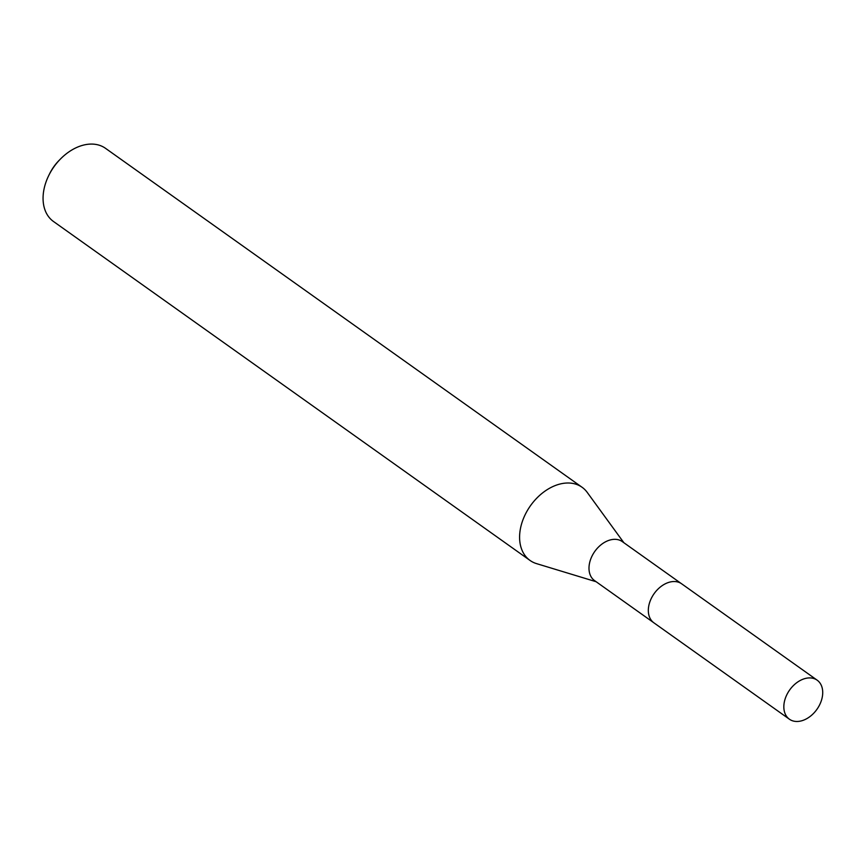 <?xml version="1.0" encoding="UTF-8"?>
<svg xmlns="http://www.w3.org/2000/svg" width="866" height="866" viewBox="0 0 866 866"><rect width="100%" height="100%" fill="white"/><g stroke="black" fill="none" stroke-linecap="round" stroke-linejoin="round"><path stroke-width="1.3" d="M681.163 583.478L622.297 541.607A23.923 16.714 125.4 0 0 591.814 556.502A23.923 16.714 125.4 0 0 594.552 580.599L653.419 622.47M623.866 542.722L587.213 492.375A44.891 31.349 125.4 0 0 582.082 487.277A44.891 31.349 125.4 0 0 524.904 515.216A44.891 31.349 125.4 0 0 530.035 560.443A44.891 31.349 125.4 0 0 536.541 563.625L596.122 581.725M582.082 487.277L105.544 148.346A44.891 31.349 125.4 0 0 60.274 159.203A44.891 31.349 125.4 0 0 48.907 175.181A44.891 31.349 125.4 0 0 48.377 176.285A44.891 31.349 125.4 0 0 53.508 221.512L530.035 560.443M60.274 159.203L58.888 160.621A35.917 25.082 125.4 0 0 49.795 173.406L48.907 175.181M813.39 678.403A23.945 16.725 125.4 0 0 788.038 692.486A23.945 16.725 125.4 0 0 789.402 719.202A23.945 16.725 125.4 0 0 793.169 720.988A23.945 16.725 125.4 0 0 818.511 706.894A23.945 16.725 125.4 0 0 817.158 680.178A23.945 16.725 125.4 0 0 813.39 678.403M817.158 680.178L681.65 583.803A23.945 16.725 125.4 0 0 677.883 582.017A23.945 16.725 125.4 0 0 652.531 596.111A23.945 16.725 125.4 0 0 653.895 622.827L789.402 719.202"/></g></svg>
